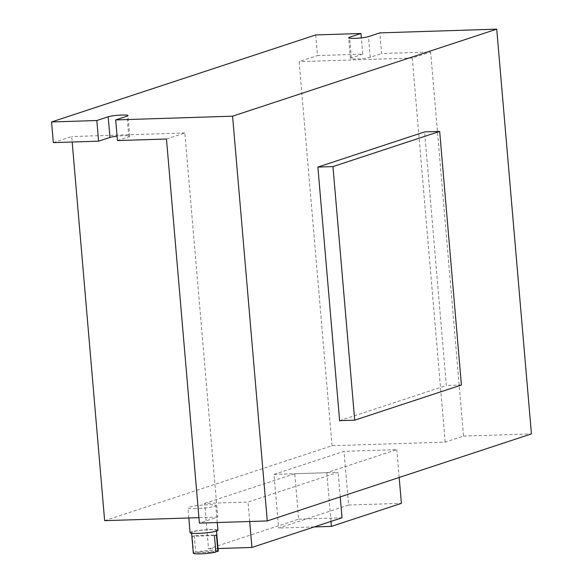 <?xml version="1.0" encoding="UTF-8"?>
<svg xmlns="http://www.w3.org/2000/svg" width="583" height="583" viewBox="0 0 583 583"><rect width="100%" height="100%" fill="white"/><g stroke="black" fill="none" stroke-linecap="round" stroke-linejoin="round"><path stroke-width="0.44" stroke-dasharray="2.92 2.19" d="M274.017 474.394L343.992 451.337L396.783 449.653L326.808 472.704L274.017 474.394L278.623 528.081L348.598 505.024L343.992 451.337M399.173 477.477L396.783 449.653M348.598 505.024L401.388 503.34M330.984 521.413L326.808 472.704M314.179 526.945L278.623 528.081M204.662 503.413L294.758 473.731L338.125 472.347L248.03 502.029L204.662 503.413L208.561 548.843L298.656 519.162L294.758 473.731M340.224 496.898L338.125 472.347M298.656 519.162L342.017 517.777M249.699 521.501L248.03 502.029M218.027 548.545L208.561 548.843M193.308 553.187A12.513 1.414 175.1 0 1 193.658 552.815L192.244 536.294A12.513 1.414 175.1 0 1 194.263 535.624L216.468 534.917M198.759 533.197A12.513 1.414 175.1 0 1 191.537 532.541A12.513 1.414 175.1 0 1 209.253 529.743A12.513 1.414 175.1 0 1 216.475 530.399A12.513 1.414 175.1 0 1 198.759 533.197M194.263 535.624L195.677 552.145A12.513 1.414 175.1 0 1 211.024 550.388A12.513 1.414 175.1 0 1 218.246 551.052M190.08 532.665A13.977 1.574 175.1 0 1 209.865 529.539A13.977 1.574 175.1 0 1 217.933 530.275M196.019 508.624A13.977 1.574 175.1 0 1 187.959 507.88A13.977 1.574 175.1 0 1 207.745 504.761A13.977 1.574 175.1 0 1 215.805 505.497A13.977 1.574 175.1 0 1 196.019 508.624M195.677 552.145L215.797 551.503M215.848 552.101L193.658 552.815M214.435 535.58L192.244 536.294M117.445 140.569L128.821 136.823A10.428 1.173 -4.9 0 0 129.783 136.233A10.428 1.173 -4.9 0 0 123.764 135.686A10.428 1.173 -4.9 0 0 117.066 136.174M339.619 420.656L446.33 385.494L424.592 131.911M315.731 34.929L317.502 55.582L362.75 54.132L361.358 37.888M104.641 520.663L332.062 445.733L445.186 442.118L463.551 436.069L430.626 51.967L381.603 53.534L379.832 32.881M463.551 436.069L531.426 433.898M166.468 139.009L184.833 132.953L217.765 517.048L199.393 523.104M217.765 517.048L198.927 517.653M332.062 445.733L299.13 61.63L317.502 55.582M53.345 142.616L71.709 136.568L72.183 142.019M184.833 132.953L71.709 136.568M445.186 442.118L412.254 58.023L430.626 51.967M362.75 54.132L351.381 57.885A10.428 1.173 -4.9 0 0 350.412 58.475A10.428 1.173 -4.9 0 0 358.618 58.919A10.428 1.173 -4.9 0 0 370.234 57.28L381.603 53.534M412.254 58.023L299.13 61.63M461.415 385.013L446.33 385.494M370.234 57.28L368.463 36.627M351.381 57.885L349.698 38.238M128.821 136.823L127.05 116.17M191.596 533.241L191.537 532.541M188.819 517.974L187.959 507.88M217.27 522.536L215.805 505.497M216.533 531.098L216.475 530.399M350.412 58.475L348.641 37.822M129.783 136.233L128.012 115.587"/><path stroke-width="0.87" d="M330.984 521.413L331.414 526.398L401.388 503.34L399.173 477.477M331.414 526.398L314.179 526.945M249.699 521.501L251.922 547.459L342.017 517.777L340.224 496.898M251.922 547.459L218.027 548.545M215.797 551.503L217.882 551.438L216.468 534.917A12.513 1.414 175.1 0 1 214.435 535.58L215.848 552.101A12.513 1.414 175.1 0 1 200.53 553.85A12.513 1.414 175.1 0 1 193.308 553.187L191.596 533.241M217.27 522.536L217.933 530.275A13.977 1.574 175.1 0 1 198.147 533.401A13.977 1.574 175.1 0 1 190.08 532.665L188.819 517.974M216.533 531.098L218.246 551.052A12.513 1.414 175.1 0 1 217.882 551.438M267.269 520.94L199.393 523.104L166.468 139.009L117.445 140.569L115.674 119.923L127.05 116.17A10.428 1.173 -4.9 0 0 128.012 115.587A10.428 1.173 -4.9 0 0 121.993 115.033A10.428 1.173 -4.9 0 0 108.19 116.775L96.822 120.521L51.574 121.964L315.731 34.929L360.979 33.486L349.611 37.232A10.428 1.173 -4.9 0 0 348.641 37.822A10.428 1.173 -4.9 0 0 356.847 38.267A10.428 1.173 -4.9 0 0 368.463 36.627L379.832 32.881L496.731 29.15L531.426 433.898L267.269 520.94L232.573 116.185L496.731 29.15M117.066 136.174A10.428 1.173 -4.9 0 0 109.961 137.428L98.593 141.173L96.822 120.521M439.677 131.43L424.592 131.911L317.881 167.066L339.619 420.656L354.704 420.175L461.415 385.013L439.677 131.43L332.959 166.585L317.881 167.066M361.358 37.888L360.979 33.486M115.674 119.923L232.573 116.185M198.927 517.653L104.641 520.663L72.183 142.019M51.574 121.964L53.345 142.616L98.593 141.173M332.959 166.585L354.704 420.175M109.961 137.428L108.19 116.775M349.698 38.238L349.611 37.232"/></g></svg>

